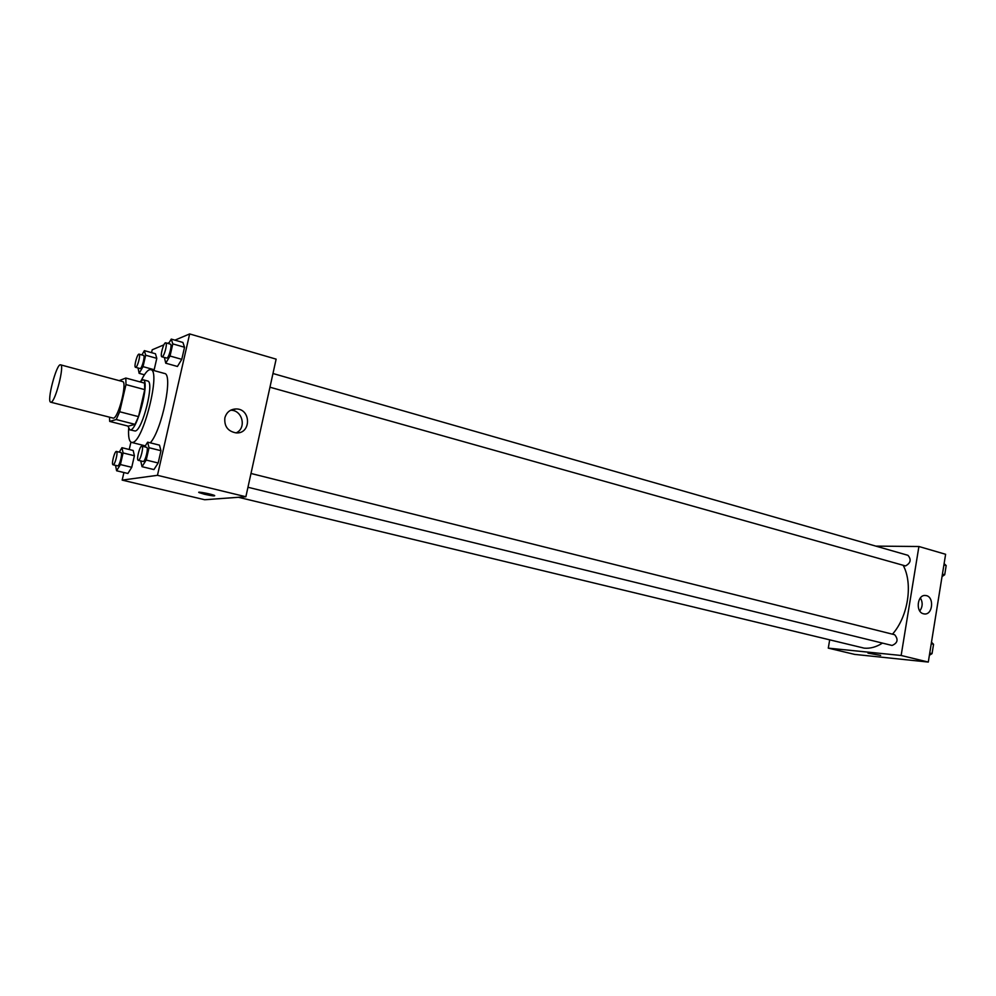 <?xml version="1.0" encoding="UTF-8"?>
<svg xmlns="http://www.w3.org/2000/svg" width="996" height="996" viewBox="0 0 996 996"><rect width="100%" height="100%" fill="white"/><g stroke="black" fill="none" stroke-linecap="round" stroke-linejoin="round"><path stroke-width="1.49" d="M51.182 402.16L50.746 402.21C46.364 401.936 56.648 362.905 60.594 364.835C64.752 364.81 55.552 401.376 51.182 402.16M60.594 364.835L122.583 381.555C127.5 381.767 118.561 417.623 113.457 418.183L50.746 402.21M125.832 378.044L144.52 383.111L144.756 389.635L138.531 416.639L119.669 411.746L125.969 384.581L125.832 378.044L119.159 380.634M138.531 416.639L135.02 424.358L128.235 426.151L109.684 421.408L109.498 417.312M109.684 421.408L116.208 419.528L119.669 411.746M135.02 424.358L116.208 419.528M127.949 426.076L129.816 429.836C136.601 433.036 150.496 380.298 143.013 379.75L139.751 381.817M143.013 379.75L147.632 381.007C154.778 381.381 142.553 430.521 135.182 431.007L129.816 429.836M144.756 389.635L125.969 384.581M141.407 380.173C145.117 372.741 148.23 369.242 150.732 369.665C161.165 370.139 143.225 442.087 132.555 442.411L131.559 442.411C129.169 441.552 128.198 436.97 128.633 428.678M150.732 369.665L164.465 373.463C173.429 373.662 162.099 429.762 150.321 442.847M163.867 344.853L152.214 349.783L151.554 352.659M130.924 442.124L129.231 449.507M123.927 472.527L122.172 480.109L157.468 475.316L189.651 333.934L174.947 340.159M169.196 342.599L167.502 343.321M115.524 465.381L116.607 470.772L127.899 473.486L131.746 467.311L134.398 455.745L133.19 450.491L121.948 447.69L119.259 452.134M138.058 368.022L139.141 373.338L143.026 366.64L154.181 369.728L156.795 358.348L155.451 353.754L144.383 350.629L141.918 354.937M164.427 357.514L165.734 363.191L177.437 366.466L181.782 359.344L184.534 347.255L182.915 342.462L171.262 339.101L168.585 343.632M140.722 460.911L142.03 466.676L153.932 469.577L158.165 463.003L160.966 450.715L159.497 445.15L147.645 442.162L144.719 446.855M122.172 480.109L204.678 499.743L245.875 496.743L276.129 359.145L189.651 333.934M224.859 417.872C226.54 412.17 230.3 409.182 236.139 408.945C251.278 408.783 251.303 434.107 236.164 432.899C227.91 431.393 224.137 426.375 224.859 417.872M245.875 496.743L157.468 475.316M236.04 432.899C246.859 428.392 242.576 409.979 230.748 410.252L230.586 410.252M198.789 492.335L204.554 494.277L199.063 492.597C195.988 491.065 212.409 494.165 214.675 495.56C215.049 496.282 211.675 495.846 204.554 494.277C211.675 495.846 215.049 496.269 214.675 495.547M882.468 643.105C876.318 647.027 870.218 648.707 864.155 648.147L238.43 497.278M903.223 565.379C913.158 583.781 908.14 616.487 892.478 634.178M247.954 487.256L892.067 645.458C897.67 643.055 898.541 639.482 894.657 634.726L250.98 473.474M272.966 373.512L907.941 555.307C911.514 559.515 910.705 563.064 905.501 565.94L269.953 387.207M828.286 648.135L901.143 655.48L918.91 546.505L945.615 554.286L928.297 662.066L854.58 654.384L828.286 648.135L829.656 640.042M918.91 546.505L875.858 546.119M923.491 613.785C915.212 612.104 917.316 594.126 925.608 595.521C934.497 596.044 933.028 615.391 924.213 613.922L923.491 613.785M928.297 662.066L901.143 655.48M867.989 653.139L880.663 655.405M919.794 611.009C922.719 606.788 922.918 602.418 920.379 597.899M929.38 655.293L932.044 653.637L933.551 644.3L931.484 642.208M932.044 653.637L929.741 653.065M933.551 644.3L931.235 643.727M933.252 646.18L932.219 652.579M942.029 576.56L944.706 574.767L946.188 565.554L944.108 563.636M944.706 574.767L942.428 574.119M946.188 565.554L943.909 564.906M945.851 567.67L944.831 573.982M142.03 466.676L146.213 460.052L149.039 447.714L147.645 442.162M141.893 446.146L146.661 447.341C148.778 447.465 145.379 461.472 143.212 461.497L138.257 460.314C136.066 460.115 139.863 445.287 141.893 446.146C143.984 446.27 140.573 460.301 138.432 460.314L138.257 460.314M153.932 469.577L158.165 463.003L146.213 460.052M158.165 463.003L160.966 450.715L149.039 447.714M160.966 450.715L159.497 445.15M165.734 363.191L170.03 356.02L172.806 343.894L171.262 339.101M165.722 342.811L170.416 344.155C172.42 344.317 169.083 357.589 166.905 358.099L161.9 356.805C159.758 356.543 163.755 341.902 165.722 342.811C167.714 342.973 164.365 356.257 162.211 356.767L161.9 356.805M177.437 366.466L181.782 359.344L170.03 356.02M181.782 359.344L184.534 347.255L172.806 343.894M184.534 347.255L182.915 342.462M116.607 470.772L120.404 464.559L123.081 452.956L121.948 447.69M116.457 451.449L120.989 452.558C122.869 452.657 119.657 465.891 117.74 465.879L113.058 464.783C111.104 464.634 114.665 450.678 116.457 451.449C118.325 451.537 115.1 464.783 113.208 464.783L113.058 464.783M127.899 473.486L131.746 467.311L120.404 464.559M131.746 467.311L134.398 455.745L123.081 452.956M134.398 455.745L133.19 450.491M143.026 366.64L145.665 355.223L144.383 350.629M139.091 354.153L143.549 355.398C145.341 355.522 142.179 368.084 140.249 368.532L135.531 367.325C133.626 367.126 137.348 353.331 139.091 354.153C140.859 354.265 137.697 366.852 135.78 367.3L135.531 367.325M144.42 374.782L139.141 373.338M154.181 369.728L156.795 358.348L145.665 355.223M156.795 358.348L155.451 353.754M145.341 445.872L131.559 442.411M236.139 408.945L230.748 410.252"/></g></svg>
